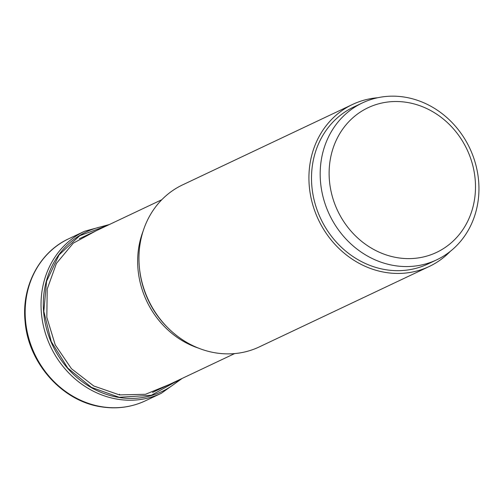 <?xml version="1.0" encoding="UTF-8"?>
<svg xmlns="http://www.w3.org/2000/svg" width="504" height="504" viewBox="0 0 504 504"><rect width="100%" height="100%" fill="white"/><g stroke="black" fill="none" stroke-linecap="round" stroke-linejoin="round"><path stroke-width="0.76" d="M106.004 226.12L79.714 235.702L59.062 254.898L46.57 281.245L43.829 311.396L51.25 341.611L67.763 368.077L91.451 387.381L119.196 397.284L151.301 395.287L179.052 379.89M119.58 394.241L119.492 394.916L93.769 385.988L71.461 368.72L55.232 344.9L46.822 317.299L47.206 289.063L56.429 263.409L73.275 243.174L96.018 230.845M119.492 394.922L145.549 394.273L169.262 384.521M329.257 168.5A80.035 71.562 64.7 0 0 397.826 257.764A80.035 71.562 64.7 0 0 475.36 191.627A80.035 71.562 64.7 0 0 406.785 102.369A80.035 71.562 64.7 0 0 329.257 168.5M320.33 168.821A86.814 77.622 64.7 0 0 356.555 248.718A86.814 77.622 64.7 0 0 436.697 259.831A86.814 77.622 64.7 0 0 478.8 193.901A86.814 77.622 64.7 0 0 442.581 114.005A86.814 77.622 64.7 0 0 362.433 102.898A86.814 77.622 64.7 0 0 320.33 168.821M436.697 259.831L428.016 263.938A86.814 77.622 -115.3 0 1 347.867 252.832A86.814 77.622 -115.3 0 1 311.648 172.929A86.814 77.622 -115.3 0 1 353.745 107.005L362.433 102.898M377.616 97.751A89.636 80.149 64.7 0 0 352.542 104.454A89.636 80.149 64.7 0 0 310.766 196.554A89.636 80.149 64.7 0 0 385.862 272.488A89.636 80.149 64.7 0 0 429.225 266.49A89.636 80.149 64.7 0 0 450.305 251.351M429.225 266.49L259.264 346.922A89.636 80.149 -115.3 0 1 215.901 352.92A89.636 80.149 -115.3 0 1 167.435 327.361A89.636 80.149 -115.3 0 1 139.482 268.298A89.636 80.149 -115.3 0 1 182.58 184.886L352.542 104.454M102.104 406.778A89.636 80.149 -115.3 0 1 27.002 330.844A89.636 80.149 -115.3 0 1 68.777 238.738C39.306 252.189 21.313 286.675 25.106 321.672C28.363 363.296 62.446 401.461 101.537 406.873C117.01 409.242 131.651 407.207 145.461 400.781A89.636 80.149 -115.3 0 1 102.104 406.778M109.393 224.513L84.647 231.229A89.636 80.149 64.7 0 0 42.871 323.329A89.636 80.149 64.7 0 0 117.974 399.269A89.636 80.149 64.7 0 0 161.33 393.271L182.215 378.391M179.544 379.651A88.326 78.977 -115.3 0 1 119.133 397.48A88.326 78.977 -115.3 0 1 43.552 310.968A88.326 78.977 -115.3 0 1 106.722 225.779M143.123 231.109A85.119 76.11 64.7 0 0 198.5 348.132M167.435 327.361L166.66 326.573A86.707 77.528 -115.3 0 1 166.641 326.56A86.707 77.528 -115.3 0 1 166.641 326.554A86.707 77.528 -115.3 0 1 139.602 269.419L139.602 269.419A86.707 77.528 -115.3 0 1 139.602 269.401L139.482 268.298M84.647 231.229L68.777 238.738M161.33 393.271L145.461 400.781M161.803 199.716L79.336 238.738M234.625 353.587L152.573 392.421"/></g></svg>
